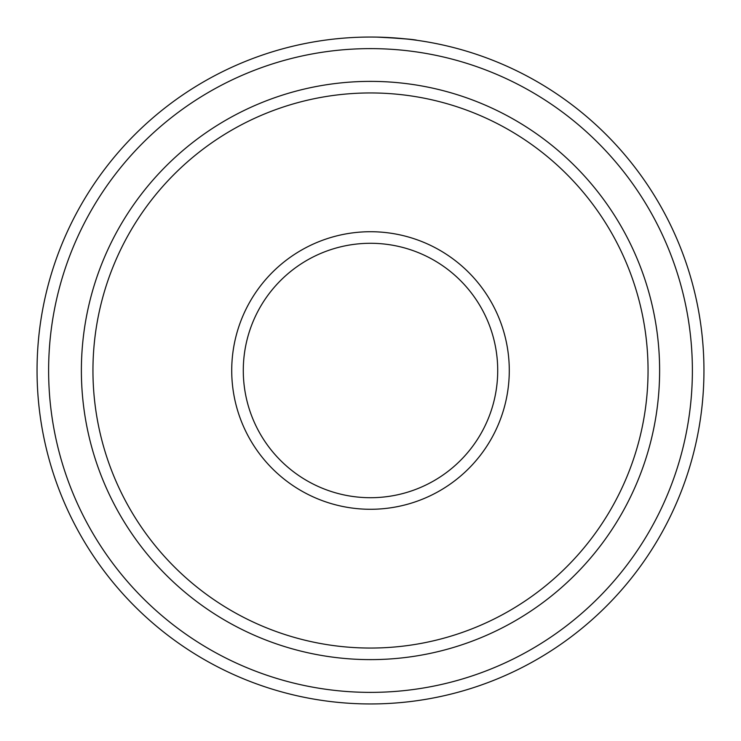 <?xml version="1.0" encoding="UTF-8"?>
<svg xmlns="http://www.w3.org/2000/svg" width="741" height="741" viewBox="0 0 741 741"><rect width="100%" height="100%" fill="white"/><g stroke="black" fill="none" stroke-linecap="round" stroke-linejoin="round"><path stroke-width="1.11" d="M344.546 38.06L347.825 37.819M416.099 40.181L416.896 40.292M380.726 37.207C403.882 38.662 415.923 39.69 416.85 40.283C413.58 39.338 400.196 38.282 376.706 37.106M648.051 370.5A277.551 277.551 0 0 0 370.5 92.949A277.551 277.551 0 0 0 92.949 370.5A277.551 277.551 0 0 0 370.5 648.051A277.551 277.551 0 0 0 648.051 370.5M81.38 370.5A289.12 289.12 0 0 1 370.5 81.38A289.12 289.12 0 0 1 659.62 370.5A289.12 289.12 0 0 1 370.5 659.62A289.12 289.12 0 0 1 81.38 370.5M509.28 370.5A138.78 138.78 0 0 1 370.5 509.28A138.78 138.78 0 0 1 231.72 370.5A138.78 138.78 0 0 1 370.5 231.72A138.78 138.78 0 0 1 509.28 370.5M243.289 370.5A127.211 127.211 0 0 0 370.5 497.711A127.211 127.211 0 0 0 497.711 370.5A127.211 127.211 0 0 0 370.5 243.289A127.211 127.211 0 0 0 243.289 370.5M692.381 370.5A321.881 321.881 0 0 0 370.5 48.619A321.881 321.881 0 0 0 48.619 370.5A321.881 321.881 0 0 0 370.5 692.381A321.881 321.881 0 0 0 692.381 370.5M37.05 370.5A333.45 333.45 0 0 1 370.5 37.05A333.45 333.45 0 0 1 703.95 370.5A333.45 333.45 0 0 1 370.5 703.95A333.45 333.45 0 0 1 37.05 370.5M340.397 38.412L336.507 38.791M363.285 37.124L364.646 37.106"/></g></svg>
